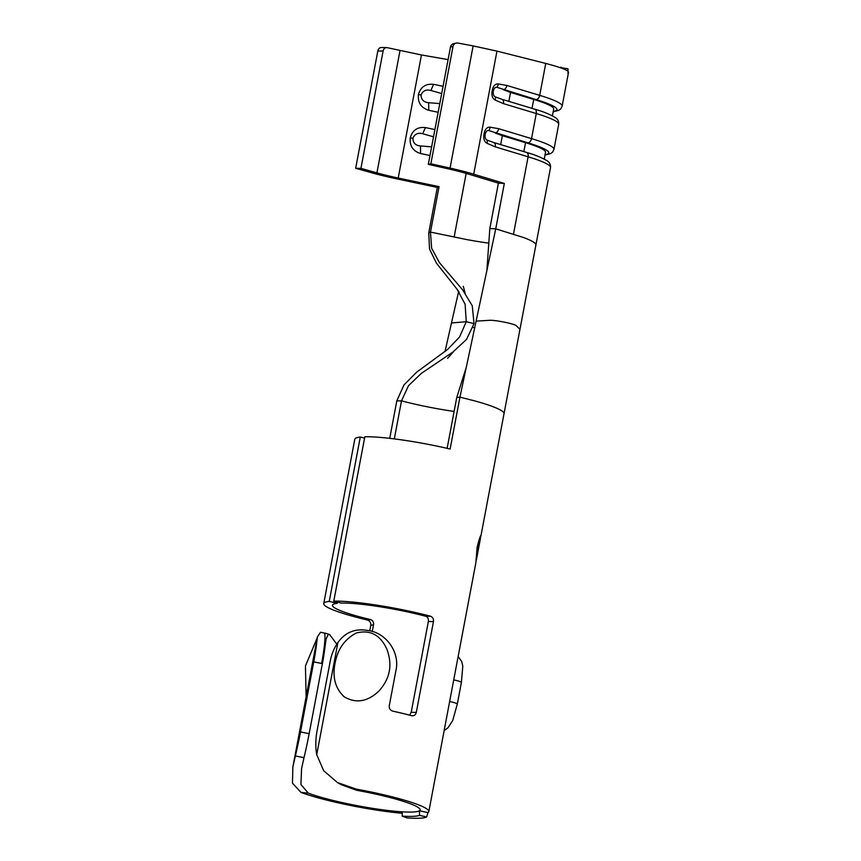 <?xml version="1.0" encoding="UTF-8"?>
<svg xmlns="http://www.w3.org/2000/svg" width="861" height="861" viewBox="0 0 861 861"><rect width="100%" height="100%" fill="white"/><g stroke="black" fill="none" stroke-linecap="round" stroke-linejoin="round"><path stroke-width="1.29" d="M409.61 715.157L411.203 712.338L428.358 621.513C428.681 618.822 427.831 617.079 425.808 616.272A62.078 7.523 -169.3 0 0 421.201 615.088A62.078 7.523 -169.3 0 0 341.236 603.066L333.777 601.118L364.827 436.764A70.946 8.599 -169.3 0 1 450.131 449.033L459.935 397.125L495.742 228.843L504.331 183.436L473.701 174.191L496.958 51.122L545.745 63.434C563.46 68.116 570.789 71.312 567.733 73.024M425.808 616.272L430.425 616.207C432.749 617.089 433.761 618.876 433.46 621.577L416.304 712.402C415.605 714.964 414.044 716.061 411.633 715.674A70.946 8.599 -169.3 0 0 406.37 714.329A70.946 8.599 -169.3 0 0 392.95 711.175C390.259 710.336 389.032 708.571 389.247 705.88L395.952 670.418C400.236 651.863 385.47 632.071 367.249 630.403A70.946 8.599 -169.3 0 0 365.548 630.155C354.032 628.724 344.82 632.867 337.91 642.564L316.73 754.667L323.661 770.692L337.437 782.552L341.257 784.715L356.615 790.28A62.078 7.523 10.7 0 1 386.88 796.737A62.078 7.523 10.7 0 1 420.136 809.91A62.078 7.523 10.7 0 1 419.382 810.814A62.078 7.523 10.7 0 1 402.281 811.826A62.078 7.523 10.7 0 1 331.388 800.041A62.078 7.523 10.7 0 1 308.281 793.153L301.016 792.411L292.471 783.187L292.858 767.033L295.355 755.936A53.21 5.564 101.4 0 0 300.511 731.936L309.153 733.68L322.391 663.616L321.616 663.465A34.591 3.616 -78.6 0 0 324.123 632.986A34.591 34.591 0 0 1 329.612 634.579L328.159 634.568L326.05 639.153L325.178 645.599A34.58 3.616 101.4 0 1 322.391 663.616M372.253 631.49L373.523 624.774C373.782 622.105 372.781 620.361 370.521 619.565A62.078 7.523 10.7 0 1 365.71 618.392A62.078 7.523 10.7 0 1 332.454 605.218A62.078 7.523 10.7 0 1 337.275 603.303L329.246 601.387A70.946 8.599 10.7 0 0 323.747 603.572A70.946 8.599 10.7 0 0 361.749 618.628A70.946 8.599 10.7 0 0 367.238 619.974C369.832 620.846 371.016 622.621 370.79 625.312L369.735 630.855M337.501 602.087L337.275 603.303M439.056 186.676L398.202 178.033L396.48 178.787L437.334 187.429L439.056 186.676L430.478 232.083L431.63 248.237L439.497 262.723L462.637 289.877L472.258 305.784L474.024 323.639L466.501 339.471L452.854 352.084L421.32 373.394L408.544 385.62L401.495 400.839L394.306 438.895M447.139 448.333L456.739 397.556L459.935 397.125L475.907 401.204M430.425 616.207A70.946 8.599 -169.3 0 0 425.162 614.851A70.946 8.599 -169.3 0 0 333.777 601.118M412.634 715.803L411.633 715.674M337.437 782.552L356.26 789.117A70.946 8.599 10.7 0 1 390.84 796.5A70.946 8.599 10.7 0 1 428.843 811.557A70.946 8.599 10.7 0 1 427.992 812.58L426.625 816.971L419.587 815.367C416.864 816.411 411.074 816.669 402.227 816.142L407.188 817.95C417.617 818.628 424.096 818.305 426.625 816.971M402.076 813.268A70.946 8.599 10.7 0 1 327.428 800.278A70.946 8.599 10.7 0 1 301.016 792.411M480.32 538.179L480.987 535.542C480.503 535.165 479.211 539.072 477.123 547.23L475.875 562.567M364.59 438.066L360.296 437.033L329.246 601.387M360.296 437.033A70.946 8.599 -169.3 0 0 354.797 439.228L323.747 603.572M454.113 411.418A62.078 7.523 -169.3 0 1 453.995 411.407A62.078 7.523 -169.3 0 1 428.068 406.952A62.078 7.523 -169.3 0 1 415.519 404.283A62.078 7.523 -169.3 0 1 406.575 402.152A62.078 7.523 -169.3 0 1 401.495 400.839L396.803 400.892L389.732 438.346M292.858 767.033L317.472 636.742L320.55 632.265L324.123 632.986M321.616 663.465L313.748 661.872A34.591 3.616 -78.6 0 0 316.536 643.834L317.483 636.742M419.587 815.367L419.382 810.814L427.992 812.58M402.281 811.826L402.227 816.142M378.775 691.179C390.108 678.748 392.767 664.649 386.761 648.882C380.185 634.805 370.026 629.509 356.26 633.018C344.648 639.153 337.577 649.28 335.026 663.379C332.281 677.273 335.316 688.413 344.152 696.786C355.937 703.685 367.486 701.812 378.775 691.179M308.281 793.153L300.92 784.489L301.576 768.679L303.998 757.68L295.355 755.936L316.536 643.834M336.834 644.168L329.612 634.579M313.748 661.872L300.511 731.936M303.998 757.68A53.21 5.564 -78.6 0 0 309.153 733.68M337.91 642.564A34.591 24.452 -72.3 0 0 330.29 660.882L317.052 730.946A53.21 37.626 107.7 0 0 316.73 754.667M373.523 624.774L370.79 625.312M370.521 619.565L367.238 619.974M428.358 621.513L433.46 621.577M411.203 712.338L416.304 712.402M356.615 790.28L356.26 789.117M465.801 368.788L456.739 397.556M475.842 401.204A70.946 8.599 10.7 0 1 486.691 404.466A70.946 8.599 10.7 0 1 500.65 410.148A70.946 8.599 10.7 0 1 504.029 413.667L480.912 536.026M396.803 400.892L403.97 384.942L416.713 372.124L447.58 349.458L459.537 337.038L466.253 321.702L451.465 322.983L445.029 351.514M500.65 410.148A70.946 8.599 10.7 0 1 504.029 413.667L519.969 329.332L516.062 325.523C513.016 323.499 494.279 319.808 489.371 320.324L476.165 321.11M486.82 271.183L489.834 228.552L498.411 183.135L504.331 183.436M433.524 136.813L422.762 133.756C417.994 132.465 414.711 133.972 412.903 138.277C413.011 142.937 415.54 145.498 420.459 145.95L420.609 153.538L429.994 155.518M420.609 153.538C412.968 151.127 409.513 145.907 410.234 137.857C412.484 130.14 417.563 126.718 425.506 127.589L434.891 129.57M441.693 93.558L430.941 90.502C426.163 89.21 422.88 90.717 421.072 95.033C421.19 99.693 423.709 102.244 428.638 102.707L428.778 110.294L438.163 112.274M428.778 110.294C421.137 107.883 417.682 102.653 418.414 94.602C420.652 86.896 425.743 83.474 433.675 84.335L443.06 86.326M448.107 59.624L421.459 54.964L387.267 47.678A4.434 3.562 -88.8 0 0 386.664 47.603A4.434 3.562 -88.8 0 0 383.102 51.057L377.828 50.95A4.434 3.562 -88.8 0 1 381.391 47.495L386.664 47.603M559.801 67.524L568.002 68.762L567.98 71.302M560.543 67.782L560.963 67.158M437.334 187.429L428.756 232.836L429.521 249.055L436.462 263.175L457.03 289.178L465.123 304.267L466.253 321.702L474.024 323.639M525.963 152.311A4.434 2.906 106.8 0 1 526.437 152.386L493.622 142.485A4.434 2.906 106.8 0 1 495.301 146.876L486.949 143.281C484.162 141.581 483.193 138.449 484.054 133.886C484.915 129.322 486.895 127.084 489.995 127.159L498.723 128.719A4.434 2.906 106.8 0 1 494.957 132.895L502.372 135.694L500.682 144.616M534.143 109.056A4.434 2.906 106.8 0 1 534.606 109.143L501.791 99.241A4.434 2.906 106.8 0 1 503.47 103.632L495.118 100.037C492.331 98.337 491.362 95.205 492.223 90.642C493.095 86.078 495.075 83.829 498.175 83.904L506.903 85.465A4.434 2.906 106.8 0 1 503.125 89.641L510.541 92.439L508.862 101.372M447.516 168.67L450.045 168.089L473.13 45.902L457.858 43.05A4.434 4.24 77.2 0 0 456.212 43.082L453.672 43.653A4.434 4.24 77.2 0 0 450.486 47.043L428.315 164.365L447.516 168.67A53.21 6.447 10.7 0 1 467.792 173.89L498.411 183.135M421.459 54.964L398.202 178.033A53.21 6.447 10.7 0 1 376.914 172.867L360.931 168.379L383.102 51.057M360.931 168.379L355.668 168.261L377.828 50.95M355.668 168.261L371.64 172.76A62.078 7.523 10.7 0 0 396.48 178.787M473.13 45.902L496.958 51.122M456.212 43.082A4.434 4.24 77.2 0 0 453.015 46.472L430.855 163.784L428.315 164.365M473.701 174.191A62.078 7.523 10.7 0 0 450.045 168.089L430.855 163.784M428.638 102.707L439.799 103.6M430.941 90.502A8.868 0.786 -69.4 0 1 433.675 84.335M495.118 100.037A4.434 2.744 -58.6 0 0 495.14 96.819L501.791 99.241M498.175 83.904A4.434 2.96 91.4 0 1 496.937 87.305L535.94 99.542A66.512 8.061 -169.3 0 1 553.225 111.521M496.937 87.305C495.247 86.993 494.042 88.242 493.331 91.04C492.955 93.978 493.557 95.905 495.14 96.819M510.541 92.439L533.723 99.435A63.187 7.652 10.7 0 1 553.688 109.056L552.407 115.826M420.459 145.95L431.63 146.854M422.762 133.756A8.868 0.786 -69.4 0 1 425.506 127.589M486.949 143.281A4.434 2.744 -58.6 0 0 486.971 140.074L493.622 142.485M489.995 127.159A4.434 2.96 91.4 0 1 488.768 130.56L527.761 142.797A66.512 8.061 -169.3 0 1 545.045 154.776M488.768 130.56C487.078 130.248 485.873 131.485 485.152 134.294C484.786 137.233 485.389 139.159 486.971 140.074M502.372 135.694L525.544 142.689A63.187 7.652 10.7 0 1 545.519 152.3L544.238 159.07M513.479 234.203L528.105 156.788A4.434 2.906 106.8 0 0 526.437 152.386C534.38 154.593 541.192 157.348 546.886 160.663C549.479 162.126 550.696 164.429 550.523 167.583L535.897 244.998A70.946 8.599 -169.3 0 0 533.777 242.253A70.946 8.599 -169.3 0 0 523.553 237.528L495.742 228.843L489.834 228.552M477.102 547.531L480.481 538.211L476.381 560.016L477.78 544.593M478.587 541.515L480.481 538.211M476.337 560.167L477.532 547.607M458.149 656.502L461.668 661.452L462.798 666.156L461.388 682.45A8.868 1.076 -169.3 0 0 456.642 680.567A8.868 1.076 -169.3 0 0 453.725 679.91M461.388 682.45L457.309 704.072A8.868 1.076 -169.3 0 0 452.552 702.189A8.868 1.076 -169.3 0 0 449.636 701.532M474.885 327.75L473.044 327.503M487.756 242.996A62.078 7.523 10.7 0 1 467.039 239.638L430.478 232.083L428.756 232.836M466.167 173.416L454.134 237.087M506.903 85.465L539.707 95.367L545.745 63.434M535.94 99.542A4.434 2.906 106.8 0 0 539.707 95.367A70.946 8.599 10.7 0 1 562.136 106.172L568.529 72.313M498.723 128.719L531.538 138.621L536.274 113.534L503.47 103.632M550.523 167.583A70.946 8.599 -169.3 0 0 528.105 156.788L495.301 146.876M527.761 142.797A4.434 2.906 106.8 0 0 531.538 138.621A70.946 8.599 10.7 0 1 553.957 149.416L558.703 124.328A70.946 8.599 -169.3 0 0 536.274 113.534A4.434 2.906 106.8 0 0 534.606 109.143C542.548 111.338 549.372 114.093 555.054 117.419C557.648 118.883 558.864 121.186 558.703 124.328M519.969 329.332L535.897 244.998A70.946 8.599 -169.3 0 0 533.777 242.253M399.999 50.681L376.914 172.867L371.64 172.76M450.486 47.043L453.015 46.472M421.072 95.033A8.868 1.076 -169.3 0 0 418.414 94.602M533.723 99.435L532.033 108.368M492.223 90.642L493.331 91.04M412.903 138.277A8.868 1.076 -169.3 0 0 410.234 137.857M525.544 142.689L523.865 151.611M484.054 133.886L485.152 134.294M475.864 562.75L428.843 811.557M306.118 696.872L305.451 665.973L317.343 637.452M457.309 704.072L452.725 720.517L447.903 727.879L444.147 730.558M448.29 348.866L447.58 349.458M447.612 358.327L453.618 351.492M465.166 293.224L463.293 286.347M553.171 111.801L558.864 110.326L560.769 108.873L562.136 106.172M545.002 155.045L550.696 153.57L552.601 152.117L553.957 149.416M457.03 289.178L459.225 292.374M458.622 291.642L451.465 322.983M480.384 536.414L480.061 538.136"/></g></svg>
